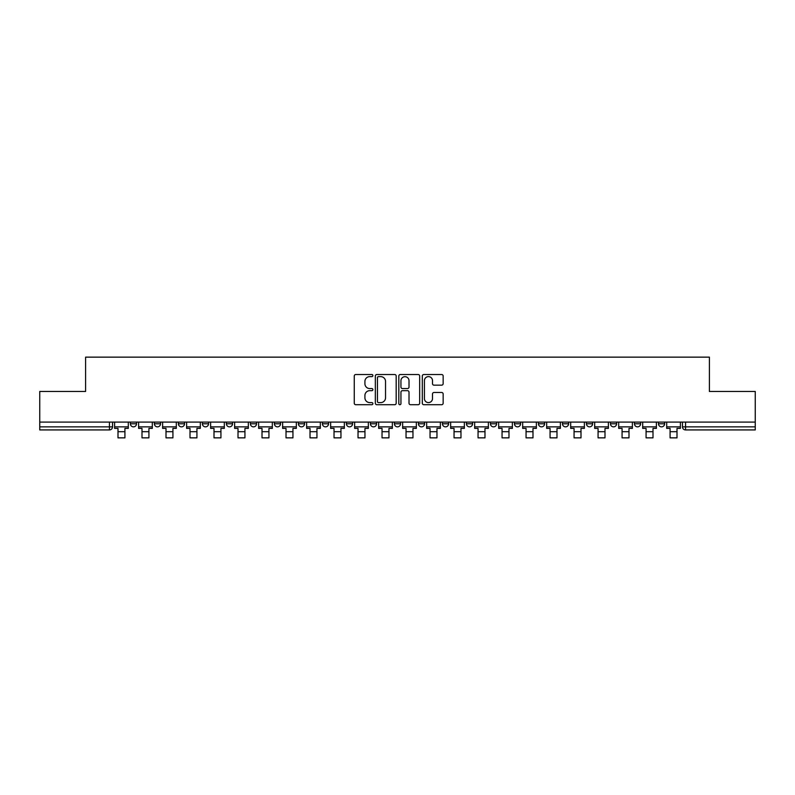 <?xml version="1.0" encoding="UTF-8"?>
<svg xmlns="http://www.w3.org/2000/svg" width="795" height="795" viewBox="0 0 795 795"><rect width="100%" height="100%" fill="white"/><g stroke="black" fill="none" stroke-linecap="round" stroke-linejoin="round"><path stroke-width="1.19" d="M372.885 375.568A1.053 1.053 0 0 0 371.822 374.515L355.772 374.515A1.51 1.51 0 0 0 354.262 376.025L354.262 403.204A1.51 1.51 0 0 0 355.772 404.715L371.822 404.715A1.053 1.053 0 0 0 372.885 403.661A1.053 1.053 0 0 0 371.822 402.608L369.745 402.608A4.83 4.83 0 0 1 364.915 397.768L364.915 395.503A4.83 4.83 0 0 1 369.745 390.673L371.822 390.673A1.053 1.053 0 0 0 372.885 389.61A1.053 1.053 0 0 0 371.822 388.556L369.745 388.556A4.83 4.83 0 0 1 364.915 383.727L364.915 381.461A4.83 4.83 0 0 1 369.745 376.621L371.822 376.621A1.053 1.053 0 0 0 372.885 375.568M610.461 423.775L610.461 422.085L610.461 423.775A3.081 3.081 0 0 0 613.531 426.855A3.081 3.081 0 0 1 610.461 423.775L616.612 423.775A3.081 3.081 0 0 1 613.531 426.855A3.081 3.081 0 0 0 616.612 423.775L616.612 422.085L616.612 423.775M394.419 422.085L394.419 423.775L400.581 423.775A3.081 3.081 0 0 1 397.5 426.855A3.081 3.081 0 0 1 394.419 423.775L394.419 422.085M322.412 422.085L322.412 423.775L328.564 423.775A3.081 3.081 0 0 1 325.493 426.855A3.081 3.081 0 0 1 322.412 423.775L322.412 422.085M274.404 422.085L274.404 423.775L280.555 423.775A3.081 3.081 0 0 1 277.485 426.855A3.081 3.081 0 0 1 274.404 423.775L274.404 422.085M250.395 422.085L250.395 423.775L256.556 423.775A3.081 3.081 0 0 1 253.476 426.855A3.081 3.081 0 0 1 250.395 423.775L250.395 422.085M202.387 422.085L202.387 423.775L208.548 423.775A3.081 3.081 0 0 1 205.468 426.855A3.081 3.081 0 0 1 202.387 423.775L202.387 422.085M441.642 385.158A1.51 1.51 0 0 0 443.153 383.647L443.153 376.025A1.51 1.51 0 0 0 441.642 374.515L423.815 374.515A1.51 1.51 0 0 0 422.304 376.025L422.304 403.204A1.51 1.51 0 0 0 423.815 404.715L441.642 404.715A1.51 1.51 0 0 0 443.153 403.204L443.153 393.992A1.51 1.51 0 0 0 441.642 392.482L434.01 392.482A1.51 1.51 0 0 0 432.5 393.992L432.5 398.563A4.045 4.045 0 0 1 428.465 402.608A4.045 4.045 0 0 1 424.421 398.563L424.421 380.666A4.045 4.045 0 0 1 428.465 376.621A4.045 4.045 0 0 1 432.5 380.666L432.5 383.647A1.51 1.51 0 0 0 434.01 385.158L441.642 385.158M39.75 422.085L39.75 391.458L85.602 391.458L85.602 357.144L709.398 357.144L709.398 391.458L755.25 391.458L755.25 422.085L39.75 422.085L39.75 426.855L112.532 426.855L112.532 422.085L112.532 426.855A3.081 3.081 0 0 1 109.452 429.926L39.75 429.926L39.75 426.855M396.178 376.025A1.51 1.51 0 0 0 394.668 374.515L376.85 374.515A1.51 1.51 0 0 0 375.339 376.025L375.339 403.204A1.51 1.51 0 0 0 376.85 404.715L394.668 404.715A1.51 1.51 0 0 0 396.178 403.204L396.178 376.025M400.332 374.515L418.15 374.515A1.51 1.51 0 0 1 419.661 376.025L419.661 403.204A1.51 1.51 0 0 1 418.15 404.715L410.528 404.715A1.51 1.51 0 0 1 409.018 403.204L409.018 392.183A1.51 1.51 0 0 0 407.507 390.673L402.449 390.673A1.51 1.51 0 0 0 400.938 392.183L400.938 403.661A1.053 1.053 0 0 1 399.875 404.715A1.053 1.053 0 0 1 398.822 403.661L398.822 376.025A1.51 1.51 0 0 1 400.332 374.515M682.468 422.085L682.468 426.855L755.25 426.855L755.25 429.926L685.548 429.926A3.081 3.081 0 0 1 682.468 426.855L682.468 422.085M755.25 422.085L755.25 426.855M664.62 422.085L664.62 423.775A3.081 3.081 0 0 1 661.539 426.855A3.081 3.081 0 0 1 658.469 423.775L664.62 423.775M658.469 422.085L658.469 423.775M634.46 422.085L634.46 423.775L640.621 423.775L640.621 422.085L640.621 423.775A3.081 3.081 0 0 1 637.54 426.855A3.081 3.081 0 0 1 634.46 423.775A3.081 3.081 0 0 0 637.54 426.855M586.452 422.085L586.452 423.775L592.613 423.775L592.613 422.085L592.613 423.775A3.081 3.081 0 0 1 589.532 426.855A3.081 3.081 0 0 1 586.452 423.775A3.081 3.081 0 0 0 589.532 426.855M568.604 423.775L568.604 422.085L568.604 423.775A3.081 3.081 0 0 1 565.523 426.855A3.081 3.081 0 0 1 562.453 423.775L568.604 423.775A3.081 3.081 0 0 1 565.523 426.855M562.453 422.085L562.453 423.775M544.605 422.085L544.605 423.775A3.081 3.081 0 0 1 541.524 426.855A3.081 3.081 0 0 1 538.444 423.775L544.605 423.775A3.081 3.081 0 0 1 541.524 426.855M538.444 422.085L538.444 423.775M520.596 422.085L520.596 423.775A3.081 3.081 0 0 1 517.515 426.855A3.081 3.081 0 0 1 514.444 423.775L520.596 423.775M514.444 422.085L514.444 423.775M496.597 422.085L496.597 423.775A3.081 3.081 0 0 1 493.516 426.855A3.081 3.081 0 0 1 490.435 423.775L496.597 423.775M490.435 422.085L490.435 423.775M472.588 422.085L472.588 423.775A3.081 3.081 0 0 1 469.507 426.855A3.081 3.081 0 0 1 466.436 423.775L472.588 423.775M466.436 422.085L466.436 423.775M448.589 422.085L448.589 423.775A3.081 3.081 0 0 1 445.508 426.855A3.081 3.081 0 0 1 442.427 423.775A3.081 3.081 0 0 0 445.508 426.855M442.427 422.085L442.427 423.775L448.589 423.775M424.58 422.085L424.58 423.775A3.081 3.081 0 0 1 421.499 426.855A3.081 3.081 0 0 1 418.428 423.775A3.081 3.081 0 0 0 421.499 426.855M418.428 422.085L418.428 423.775L424.58 423.775M400.581 422.085L400.581 423.775A3.081 3.081 0 0 1 397.5 426.855M376.572 422.085L376.572 423.775A3.081 3.081 0 0 1 373.501 426.855A3.081 3.081 0 0 1 370.42 423.775L376.572 423.775M370.42 422.085L370.42 423.775M352.573 422.085L352.573 423.775A3.081 3.081 0 0 1 349.492 426.855A3.081 3.081 0 0 1 346.411 423.775L352.573 423.775L352.573 422.085M346.411 422.085L346.411 423.775M328.564 422.085L328.564 423.775M304.565 422.085L304.565 423.775A3.081 3.081 0 0 1 301.484 426.855A3.081 3.081 0 0 1 298.403 423.775L304.565 423.775L304.565 422.085M298.403 422.085L298.403 423.775M280.555 422.085L280.555 423.775L280.555 422.085M256.556 423.775L256.556 422.085L256.556 423.775A3.081 3.081 0 0 1 253.476 426.855M232.547 422.085L232.547 423.775A3.081 3.081 0 0 1 229.477 426.855A3.081 3.081 0 0 1 226.396 423.775A3.081 3.081 0 0 0 229.477 426.855A3.081 3.081 0 0 0 232.547 423.775L232.547 422.085M226.396 422.085L226.396 423.775L232.547 423.775M208.548 422.085L208.548 423.775M184.539 422.085L184.539 423.775A3.081 3.081 0 0 1 181.469 426.855A3.081 3.081 0 0 1 178.388 423.775A3.081 3.081 0 0 0 181.469 426.855A3.081 3.081 0 0 0 184.539 423.775L178.388 423.775L178.388 422.085M154.379 422.085L154.379 423.775L160.54 423.775L160.54 422.085L160.54 423.775A3.081 3.081 0 0 1 157.46 426.855A3.081 3.081 0 0 1 154.379 423.775A3.081 3.081 0 0 0 157.46 426.855M130.38 422.085L130.38 423.775L136.531 423.775L136.531 422.085L136.531 423.775A3.081 3.081 0 0 1 133.461 426.855A3.081 3.081 0 0 1 130.38 423.775A3.081 3.081 0 0 0 133.461 426.855M109.452 422.085L109.452 429.926A3.081 3.081 0 0 0 112.532 426.855M378.509 376.621A1.053 1.053 0 0 0 377.446 377.685L377.446 401.545A1.053 1.053 0 0 0 378.509 402.608L380.696 402.608A4.83 4.83 0 0 0 385.535 397.768L385.535 381.461A4.83 4.83 0 0 0 380.696 376.621L378.509 376.621M409.018 380.745A4.045 4.045 0 0 0 404.973 376.701A4.045 4.045 0 0 0 400.938 380.745L400.938 387.046A1.51 1.51 0 0 0 402.449 388.556L407.507 388.556A1.51 1.51 0 0 0 409.018 387.046L409.018 380.745M114.609 426.855L128.303 426.855L128.303 428.386L124.914 428.386L124.914 437.856L117.998 437.856L117.998 428.386L114.609 428.386L114.609 422.085M128.303 426.855L128.303 422.085M138.608 426.855L152.302 426.855L152.302 428.386L148.923 428.386L148.923 437.856L141.997 437.856L141.997 428.386L138.608 428.386L138.608 422.085M152.302 426.855L152.302 422.085M162.617 426.855L176.311 426.855L176.311 428.386L172.922 428.386L172.922 437.856L166.006 437.856L166.006 428.386L162.617 428.386L162.617 422.085M176.311 426.855L176.311 422.085M186.616 426.855L200.31 426.855L200.31 428.386L196.931 428.386L196.931 437.856L190.005 437.856L190.005 428.386L186.616 428.386L186.616 422.085M200.31 426.855L200.31 422.085M210.625 426.855L224.319 426.855L224.319 428.386L220.93 428.386L220.93 437.856L214.004 437.856L214.004 428.386L210.625 428.386L210.625 422.085M224.319 426.855L224.319 422.085M234.624 426.855L248.318 426.855L248.318 428.386L244.939 428.386L244.939 437.856L238.013 437.856L238.013 428.386L234.624 428.386L234.624 422.085M248.318 426.855L248.318 422.085M258.633 426.855L272.327 426.855L272.327 428.386L268.939 428.386L268.939 437.856L262.012 437.856L262.012 428.386L258.633 428.386L258.633 422.085M272.327 426.855L272.327 422.085M282.632 426.855L296.326 426.855L296.326 428.386L292.948 428.386L292.948 437.856L286.021 437.856L286.021 428.386L282.632 428.386L282.632 422.085M296.326 426.855L296.326 422.085M306.641 426.855L320.335 426.855L320.335 428.386L316.947 428.386L316.947 437.856L310.02 437.856L310.02 428.386L306.641 428.386L306.641 422.085M320.335 426.855L320.335 422.085M330.641 426.855L344.334 426.855L344.334 428.386L340.956 428.386L340.956 437.856L334.029 437.856L334.029 428.386L330.641 428.386L330.641 422.085M344.334 426.855L344.334 422.085M354.649 426.855L368.343 426.855L368.343 428.386L364.955 428.386L364.955 437.856L358.028 437.856L358.028 428.386L354.649 428.386L354.649 422.085M368.343 426.855L368.343 422.085M378.649 426.855L392.342 426.855L392.342 428.386L388.964 428.386L388.964 437.856L382.037 437.856L382.037 428.386L378.649 428.386L378.649 422.085M392.342 426.855L392.342 422.085M402.658 426.855L416.351 426.855L416.351 428.386L412.963 428.386L412.963 437.856L406.036 437.856L406.036 428.386L402.658 428.386L402.658 422.085M416.351 426.855L416.351 422.085M426.657 426.855L440.351 426.855L440.351 428.386L436.972 428.386L436.972 437.856L430.045 437.856L430.045 428.386L426.657 428.386L426.657 422.085M440.351 426.855L440.351 422.085M450.666 426.855L464.359 426.855L464.359 428.386L460.971 428.386L460.971 437.856L454.044 437.856L454.044 428.386L450.666 428.386L450.666 422.085M464.359 426.855L464.359 422.085M474.665 426.855L488.359 426.855L488.359 428.386L484.98 428.386L484.98 437.856L478.053 437.856L478.053 428.386L474.665 428.386L474.665 422.085M488.359 426.855L488.359 422.085M498.674 426.855L512.368 426.855L512.368 428.386L508.979 428.386L508.979 437.856L502.052 437.856L502.052 428.386L498.674 428.386L498.674 422.085M512.368 426.855L512.368 422.085M522.673 426.855L536.367 426.855L536.367 428.386L532.988 428.386L532.988 437.856L526.061 437.856L526.061 428.386L522.673 428.386L522.673 422.085M536.367 426.855L536.367 422.085M546.682 426.855L560.376 426.855L560.376 428.386L556.987 428.386L556.987 437.856L550.061 437.856L550.061 428.386L546.682 428.386L546.682 422.085M560.376 426.855L560.376 422.085M570.681 426.855L584.375 426.855L584.375 428.386L580.996 428.386L580.996 437.856L574.069 437.856L574.069 428.386L570.681 428.386L570.681 422.085M584.375 426.855L584.375 422.085M594.69 426.855L608.384 426.855L608.384 428.386L604.995 428.386L604.995 437.856L598.069 437.856L598.069 428.386L594.69 428.386L594.69 422.085M608.384 426.855L608.384 422.085M618.689 426.855L632.383 426.855L632.383 428.386L628.994 428.386L628.994 437.856L622.078 437.856L622.078 428.386L618.689 428.386L618.689 422.085M632.383 426.855L632.383 422.085M642.698 426.855L656.392 426.855L656.392 428.386L653.003 428.386L653.003 437.856L646.077 437.856L646.077 428.386L642.698 428.386L642.698 422.085M656.392 426.855L656.392 422.085M666.697 426.855L680.391 426.855L680.391 428.386L677.002 428.386L677.002 437.856L670.086 437.856L670.086 428.386L666.697 428.386L666.697 422.085M680.391 426.855L680.391 422.085M685.548 422.085L685.548 429.926M117.998 431.695L124.914 431.695M141.997 431.695L148.923 431.695M166.006 431.695L172.922 431.695M190.005 431.695L196.931 431.695M214.004 431.695L220.93 431.695M238.013 431.695L244.939 431.695M262.012 431.695L268.939 431.695M286.021 431.695L292.948 431.695M310.02 431.695L316.947 431.695M334.029 431.695L340.956 431.695M358.028 431.695L364.955 431.695M382.037 431.695L388.964 431.695M406.036 431.695L412.963 431.695M430.045 431.695L436.972 431.695M454.044 431.695L460.971 431.695M478.053 431.695L484.98 431.695M502.052 431.695L508.979 431.695M526.061 431.695L532.988 431.695M550.061 431.695L556.987 431.695M574.069 431.695L580.996 431.695M598.069 431.695L604.995 431.695M622.078 431.695L628.994 431.695M646.077 431.695L653.003 431.695M670.086 431.695L677.002 431.695"/></g></svg>

